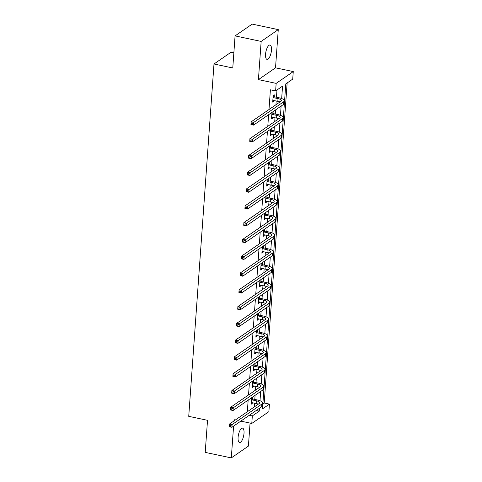 <?xml version="1.0" encoding="UTF-8"?>
<svg xmlns="http://www.w3.org/2000/svg" width="482" height="482" viewBox="0 0 482 482"><rect width="100%" height="100%" fill="white"/><g stroke="black" fill="none" stroke-linecap="round" stroke-linejoin="round"><path stroke-width="0.72" d="M244.013 433.282A7.32 2.645 101.9 0 0 242.573 428.155A7.32 2.645 101.9 0 0 238.096 437.361A7.32 2.645 101.9 0 0 239.542 442.482A7.32 2.645 101.9 0 0 244.013 433.282M271.474 50.158A7.32 2.645 101.9 0 0 270.034 45.037A7.32 2.645 101.9 0 0 265.558 54.243A7.32 2.645 101.9 0 0 267.004 59.364A7.32 2.645 101.9 0 0 271.474 50.158M262.853 403.952L264.214 403.012L269.432 404.115L268.89 411.652L251.785 423.449L252.327 415.918L259.262 411.134L259.467 408.266M233.86 52.779L231.095 52.195L213.99 63.992L188.733 416.334L207.519 420.31L205.218 452.381L231.306 457.9L248.411 446.103L250.062 423.082M213.99 63.992L232.776 67.968L235.071 35.897L252.176 24.1L278.265 29.619L261.16 41.416L258.424 79.62L276.162 83.374L293.267 71.577L292.725 79.114L285.79 83.892L262.497 408.899L269.432 404.115M258.424 79.62L275.523 67.823L278.265 29.619M275.523 67.823L293.267 71.577M264.214 403.012L287.152 82.958M235.071 35.897L261.16 41.416M281.669 98.533L282.554 86.127L275.626 90.911L270.408 89.809L268.992 109.535M268.619 114.698L267.787 126.326M267.42 131.49L266.582 143.112M266.215 148.275L265.383 159.904M265.01 165.067L264.178 176.689M263.805 181.853L262.973 193.481M262.606 198.644L261.768 210.266M261.401 215.43L260.569 227.058M260.196 232.222L259.364 243.844M258.991 249.007L258.159 260.629M257.792 265.799L256.954 277.421M256.587 282.585L255.755 294.207M255.382 299.376L254.55 310.998M254.177 316.162L253.345 327.784M252.978 332.948L252.14 344.576M251.773 349.739L250.941 361.361M250.568 366.525L249.736 378.153M249.369 383.317L248.531 394.939M248.164 400.102L247.332 411.73M254.261 406.947L254.538 403.145M254.803 399.433L255.099 395.318M255.466 390.155L255.737 386.359M256.002 382.642L256.297 378.533M256.671 373.369L256.942 369.574M257.207 365.856L257.502 361.741M257.876 356.578L258.147 352.782M258.412 349.064L258.707 344.955M259.075 339.792L259.346 335.996M259.617 332.279L259.912 328.17M260.28 323L260.551 319.204M260.816 315.487L261.111 311.378M261.485 306.215L261.756 302.419M262.021 298.701L262.316 294.592M262.69 289.423L262.961 285.627M263.226 281.91L263.521 277.801M263.889 272.637L264.16 268.842M264.431 265.124L264.726 261.015M265.094 255.852L265.365 252.05M265.63 248.332L265.925 244.223M266.299 239.06L266.57 235.264M266.835 231.547L267.13 227.438M267.498 222.274L267.775 218.473M268.04 214.761L268.335 210.646M268.703 205.483L268.974 201.687M269.245 197.969L269.534 193.86M269.908 188.697L270.179 184.901M270.444 181.184L270.739 177.069M271.113 171.905L271.384 168.11M271.649 164.392L271.944 160.283M272.312 155.12L272.589 151.324M272.854 147.606L273.149 143.497M273.517 138.328L273.788 134.532M274.059 130.815L274.348 126.706M274.722 121.542L274.993 117.747M275.258 114.029L275.553 109.92M275.927 104.751L276.198 100.955M276.463 97.237L276.981 89.971M274.198 96.623L274.324 94.876L273.167 95.671L272.71 102.13L273.86 101.334L273.927 100.473M272.999 113.409L273.125 111.661L271.969 112.463L271.505 118.915L272.661 118.12L272.722 117.265M271.794 130.2L271.92 128.453L270.764 129.248L270.3 135.707L271.456 134.912L271.517 134.05M270.589 146.986L270.715 145.239L269.558 146.04L269.095 152.493L270.251 151.697L270.312 150.842M269.39 163.778L269.51 162.03L268.353 162.826L267.896 169.284L269.046 168.489L269.113 167.628M268.185 180.563L268.311 178.816L267.155 179.617L266.691 186.07L267.847 185.275L267.908 184.419M266.98 197.355L267.106 195.608L265.95 196.403L265.486 202.862L266.642 202.06L266.703 201.205M265.775 214.141L265.901 212.393L264.745 213.195L264.281 219.647L265.437 218.852L265.498 217.997M264.576 230.932L264.696 229.185L263.546 229.98L263.082 236.439L264.238 235.638L264.299 234.782M263.371 247.718L263.497 245.971L262.341 246.766L261.877 253.225L263.033 252.429L263.094 251.574M262.166 264.504L262.292 262.762L261.136 263.558L260.672 270.016L261.828 269.215L261.889 268.36M260.961 281.295L261.087 279.548L259.931 280.343L259.473 286.802L260.623 286.007L260.69 285.145M259.762 298.081L259.882 296.334L258.732 297.135L258.268 303.594L259.424 302.792L259.485 301.937M258.557 314.873L258.683 313.125L257.527 313.921L257.063 320.379L258.219 319.584L258.28 318.723M257.352 331.658L257.478 329.911L256.322 330.712L255.858 337.165L257.014 336.37L257.075 335.514M256.147 348.45L256.273 346.703L255.117 347.498L254.659 353.957L255.809 353.161L255.876 352.3M254.948 365.236L255.068 363.488L253.918 364.29L253.454 370.742L254.61 369.947L254.671 369.092M253.743 382.027L253.869 380.28L252.713 381.075L252.249 387.534L253.405 386.733L253.466 385.877M252.538 398.813L252.664 397.066L251.508 397.867L251.044 404.32L252.2 403.524L252.261 402.669M235.373 419.979L234.047 419.695L233.957 420.955M233.583 426.118L231.306 457.9M240.819 421.129L251.785 423.449M249.302 415.273L252.327 415.918M275.626 90.911L276.162 83.374M260.003 400.729L260.672 391.474M261.208 383.937L261.871 374.689M262.413 367.151L263.076 357.897M263.618 350.36L264.281 341.111M264.817 333.574L265.48 324.326M266.022 316.782L266.685 307.534M267.227 299.997L267.89 290.748M268.432 283.205L269.095 273.957M269.631 266.419L270.294 257.171M270.836 249.628L271.499 240.379M272.041 232.842L272.704 223.594M273.246 216.057L273.909 206.802M274.445 199.265L275.108 190.016M275.65 182.479L276.313 173.225M276.855 165.688L277.518 156.439M278.06 148.902L278.723 139.653M279.259 132.11L279.922 122.862M280.464 115.325L281.127 106.076M256.237 410.495L259.262 411.134M272.782 101.106L273.86 101.334M271.577 117.891L272.661 118.12M270.372 134.683L271.456 134.912M269.173 151.469L270.251 151.697M267.968 168.26L269.046 168.489M266.763 185.046L267.847 185.275M265.558 201.831L266.642 202.06M264.359 218.623L265.437 218.852M263.154 235.409L264.238 235.638M261.949 252.2L263.033 252.429M260.744 268.986L261.828 269.215M259.545 285.778L260.623 286.007M258.34 302.563L259.424 302.792M257.135 319.355L258.219 319.584M255.936 336.141L257.014 336.37M254.731 352.932L255.809 353.161M253.526 369.718L254.61 369.947M252.321 386.504L253.405 386.733M251.122 403.295L252.2 403.524M272.83 100.383L277.819 101.298A5.718 1.898 -175.9 0 1 279.946 101.979M273.36 97.623L278.012 98.611A5.718 1.898 -175.9 0 1 281.404 100.611A5.718 1.898 -175.9 0 1 280.922 101.31L251.128 121.862L253.737 122.41L283.53 101.859A8.58 2.85 4.1 0 0 284.26 100.816A8.58 2.85 4.1 0 0 279.168 97.81L274.517 96.828L273.36 97.623L273.047 97.418M273.149 95.942L274.517 96.828M252.297 123.464L253.737 122.41L253.544 125.103L250.935 124.549L251.128 121.862L251.176 124.32L252.219 124.543L252.297 123.464L251.249 123.247M252.219 124.543L253.544 125.103L283.338 104.552A8.58 2.85 4.1 0 0 284.067 103.51L284.26 100.816M271.631 117.174L276.614 118.09A5.718 1.898 -175.9 0 1 278.741 118.765M272.161 114.415L276.807 115.397A5.718 1.898 -175.9 0 1 280.205 117.403A5.718 1.898 -175.9 0 1 279.717 118.096L249.923 138.647L252.532 139.202L282.325 118.65A8.58 2.85 4.1 0 0 283.055 117.608A8.58 2.85 4.1 0 0 277.963 114.602L273.312 113.619L272.161 114.415L271.842 114.21M271.944 112.734L273.312 113.619M251.092 140.256L252.532 139.202L252.339 141.889L249.73 141.34L249.923 138.647L249.971 141.112L251.014 141.334L251.092 140.256L250.05 140.033M251.014 141.334L252.339 141.889L282.133 121.337A8.58 2.85 4.1 0 0 282.862 120.295L283.055 117.608M270.426 133.96L275.415 134.876A5.718 1.898 -175.9 0 1 277.542 135.556M270.956 131.2L275.608 132.189A5.718 1.898 -175.9 0 1 279 134.189A5.718 1.898 -175.9 0 1 278.512 134.882L248.718 155.433L251.327 155.987L281.12 135.436A8.58 2.85 4.1 0 0 281.85 134.394A8.58 2.85 4.1 0 0 276.764 131.387L272.113 130.405L270.956 131.2L270.637 130.996M270.745 129.519L272.113 130.405M249.887 157.042L251.327 155.987L251.134 158.68L248.525 158.126L248.718 155.433L248.766 157.897L249.809 158.12L249.887 157.042L248.845 156.825M249.809 158.12L251.134 158.68L280.928 138.129A8.58 2.85 4.1 0 0 281.657 137.087L281.85 134.394M269.221 150.745L274.21 151.667A5.718 1.898 -175.9 0 1 276.337 152.342M269.751 147.992L274.403 148.974A5.718 1.898 -175.9 0 1 277.795 150.98A5.718 1.898 -175.9 0 1 277.307 151.673L247.519 172.225L250.128 172.779L279.915 152.228A8.58 2.85 4.1 0 0 280.651 151.185A8.58 2.85 4.1 0 0 275.559 148.179L270.908 147.191L269.751 147.992L269.432 147.787M269.54 146.305L270.908 147.191M248.682 173.833L250.128 172.779L249.935 175.466L247.326 174.912L247.519 172.225L247.561 174.689L248.61 174.906L248.682 173.833L247.64 173.61M248.61 174.906L249.935 175.466L279.723 154.915A8.58 2.85 4.1 0 0 280.458 153.872L280.651 151.185M268.016 167.537L273.005 168.453A5.718 1.898 -175.9 0 1 275.132 169.134M268.546 164.778L273.198 165.766A5.718 1.898 -175.9 0 1 276.596 167.766A5.718 1.898 -175.9 0 1 276.108 168.459L246.314 189.01L248.923 189.565L278.717 169.013A8.58 2.85 4.1 0 0 279.446 167.971A8.58 2.85 4.1 0 0 274.354 164.965L269.703 163.982L268.546 164.778L268.233 164.573M268.335 163.097L269.703 163.982M247.483 190.619L248.923 189.565L248.73 192.258L246.121 191.703L246.314 189.01L246.362 191.475L247.405 191.697L247.483 190.619L246.435 190.402M247.405 191.697L248.73 192.258L278.524 171.706A8.58 2.85 4.1 0 0 279.253 170.664L279.446 167.971M266.817 184.323L271.806 185.245A5.718 1.898 -175.9 0 1 273.927 185.919M267.347 181.569L271.999 182.551A5.718 1.898 -175.9 0 1 275.391 184.552A5.718 1.898 -175.9 0 1 274.903 185.251L245.109 205.802L247.718 206.35L277.512 185.799A8.58 2.85 4.1 0 0 278.241 184.757A8.58 2.85 4.1 0 0 273.149 181.756L268.504 180.768L267.347 181.569L267.028 181.365M267.136 179.882L268.504 180.768M246.278 207.411L247.718 206.35L247.525 209.043L244.916 208.489L245.109 205.802L245.157 208.266L246.2 208.483L246.278 207.411L245.236 207.188M246.2 208.483L247.525 209.043L277.319 188.492A8.58 2.85 4.1 0 0 278.048 187.45L278.241 184.757M265.612 201.115L270.601 202.03A5.718 1.898 -175.9 0 1 272.728 202.711M266.142 198.355L270.794 199.337A5.718 1.898 -175.9 0 1 274.186 201.343A5.718 1.898 -175.9 0 1 273.698 202.036L243.904 222.588L246.513 223.142L276.307 202.591A8.58 2.85 4.1 0 0 277.042 201.548A8.58 2.85 4.1 0 0 271.95 198.542L267.299 197.56L266.142 198.355L265.823 198.15M265.931 196.674L267.299 197.56M245.073 224.196L246.513 223.142L246.32 225.829L243.711 225.281L243.904 222.588L243.952 225.052L244.995 225.275L245.073 224.196L244.031 223.979M244.995 225.275L246.32 225.829L276.114 205.278A8.58 2.85 4.1 0 0 276.849 204.235L277.042 201.548M264.407 217.9L269.396 218.816A5.718 1.898 -175.9 0 1 271.523 219.497M264.937 215.147L269.589 216.129A5.718 1.898 -175.9 0 1 272.981 218.129A5.718 1.898 -175.9 0 1 272.493 218.828L242.705 239.379L245.314 239.928L275.102 219.376A8.58 2.85 4.1 0 0 275.837 218.334A8.58 2.85 4.1 0 0 270.745 215.333L266.094 214.345L264.937 215.147L264.624 214.936M264.726 213.46L266.094 214.345M243.868 240.988L245.314 239.928L245.121 242.621L242.512 242.066L242.705 239.379L242.747 241.844L243.796 242.06L243.868 240.988L242.826 240.765M243.796 242.06L245.121 242.621L274.909 222.069A8.58 2.85 4.1 0 0 275.644 221.027L275.837 218.334M263.208 234.692L268.191 235.608A5.718 1.898 -175.9 0 1 270.318 236.288M263.738 231.932L268.384 232.914A5.718 1.898 -175.9 0 1 271.782 234.921A5.718 1.898 -175.9 0 1 271.294 235.614L241.5 256.165L244.109 256.719L273.903 236.168A8.58 2.85 4.1 0 0 274.632 235.126A8.58 2.85 4.1 0 0 269.54 232.119L264.889 231.137L263.738 231.932L263.419 231.728M263.521 230.251L264.889 231.137M242.669 257.774L244.109 256.719L243.916 259.406L241.307 258.858L241.5 256.165L241.548 258.629L242.591 258.852L242.669 257.774L241.627 257.551M242.591 258.852L243.916 259.406L273.71 238.855A8.58 2.85 4.1 0 0 274.439 237.813L274.632 235.126M262.003 251.477L266.992 252.393A5.718 1.898 -175.9 0 1 269.113 253.074M262.533 248.724L267.185 249.706A5.718 1.898 -175.9 0 1 270.577 251.706A5.718 1.898 -175.9 0 1 270.089 252.405L240.295 272.957L242.904 273.505L272.698 252.954A8.58 2.85 4.1 0 0 273.427 251.911A8.58 2.85 4.1 0 0 268.335 248.911L263.69 247.923L262.533 248.724L262.214 248.513M262.322 247.037L263.69 247.923M241.464 274.565L242.904 273.505L242.711 276.198L240.102 275.644L240.295 272.957L240.343 275.421L241.386 275.638L241.464 274.565L240.422 274.342M241.386 275.638L242.711 276.198L272.505 255.647A8.58 2.85 4.1 0 0 273.234 254.604L273.427 251.911M260.798 268.269L265.787 269.185A5.718 1.898 -175.9 0 1 267.914 269.866M261.328 265.51L265.98 266.492A5.718 1.898 -175.9 0 1 269.372 268.498A5.718 1.898 -175.9 0 1 268.884 269.191L239.096 289.742L241.705 290.297L271.493 269.745A8.58 2.85 4.1 0 0 272.228 268.703A8.58 2.85 4.1 0 0 267.136 265.696L262.485 264.714L261.328 265.51L261.009 265.305M261.117 263.829L262.485 264.714M240.259 291.351L241.705 290.297L241.512 292.984L238.903 292.435L239.096 289.742L239.138 292.206L240.181 292.429L240.259 291.351L239.217 291.128M240.181 292.429L241.512 292.984L271.3 272.432A8.58 2.85 4.1 0 0 272.035 271.39L272.228 268.703M259.593 285.055L264.582 285.971A5.718 1.898 -175.9 0 1 266.709 286.651M260.123 282.295L264.775 283.283A5.718 1.898 -175.9 0 1 268.167 285.284A5.718 1.898 -175.9 0 1 267.685 285.983L237.891 306.534L240.5 307.082L270.294 286.531A8.58 2.85 4.1 0 0 271.023 285.489A8.58 2.85 4.1 0 0 265.931 282.482L261.28 281.5L260.123 282.295L259.81 282.091M259.912 280.614L261.28 281.5M239.06 308.143L240.5 307.082L240.307 309.775L237.698 309.221L237.891 306.534L237.939 308.992L238.982 309.215L239.06 308.143L238.012 307.92M238.982 309.215L240.307 309.775L270.095 289.224A8.58 2.85 4.1 0 0 270.83 288.182L271.023 285.489M258.394 301.846L263.377 302.762A5.718 1.898 -175.9 0 1 265.504 303.437M258.924 299.087L263.57 300.069A5.718 1.898 -175.9 0 1 266.968 302.075A5.718 1.898 -175.9 0 1 266.48 302.768L236.686 323.32L239.295 323.874L269.089 303.323A8.58 2.85 4.1 0 0 269.818 302.28A8.58 2.85 4.1 0 0 264.726 299.274L260.075 298.292L258.924 299.087L258.605 298.882M258.707 297.406L260.075 298.292M237.855 324.928L239.295 323.874L239.102 326.561L236.493 326.013L236.686 323.32L236.734 325.784L237.777 326.007L237.855 324.928L236.813 324.705M237.777 326.007L239.102 326.561L268.896 306.01A8.58 2.85 4.1 0 0 269.625 304.967L269.818 302.28M257.189 318.632L262.178 319.548A5.718 1.898 -175.9 0 1 264.299 320.229M257.719 315.873L262.371 316.861A5.718 1.898 -175.9 0 1 265.763 318.861A5.718 1.898 -175.9 0 1 265.275 319.56L235.481 340.111L238.09 340.66L267.884 320.108A8.58 2.85 4.1 0 0 268.613 319.066A8.58 2.85 4.1 0 0 263.521 316.059L258.876 315.077L257.719 315.873L257.4 315.668M257.509 314.192L258.876 315.077M236.65 341.714L238.09 340.66L237.897 343.353L235.288 342.798L235.481 340.111L235.529 342.569L236.572 342.792L236.65 341.714L235.608 341.497M236.572 342.792L237.897 343.353L267.691 322.801A8.58 2.85 4.1 0 0 268.42 321.759L268.613 319.066M255.984 335.418L260.973 336.34A5.718 1.898 -175.9 0 1 263.1 337.014M256.514 332.664L261.166 333.646A5.718 1.898 -175.9 0 1 264.558 335.653A5.718 1.898 -175.9 0 1 264.07 336.346L234.282 356.897L236.891 357.451L266.679 336.9A8.58 2.85 4.1 0 0 267.414 335.858A8.58 2.85 4.1 0 0 262.322 332.851L257.671 331.863L256.514 332.664L256.195 332.459M256.303 330.977L257.671 331.863M235.445 358.506L236.891 357.451L236.698 360.138L234.089 359.59L234.282 356.897L234.324 359.361L235.373 359.578L235.445 358.506L234.403 358.283M235.373 359.578L236.698 360.138L266.486 339.587A8.58 2.85 4.1 0 0 267.221 338.545L267.414 335.858M254.779 352.209L259.768 353.125A5.718 1.898 -175.9 0 1 261.895 353.806M255.309 349.45L259.961 350.438A5.718 1.898 -175.9 0 1 263.353 352.438A5.718 1.898 -175.9 0 1 262.871 353.131L233.077 373.683L235.686 374.237L265.48 353.686A8.58 2.85 4.1 0 0 266.209 352.643A8.58 2.85 4.1 0 0 261.117 349.637L256.466 348.655L255.309 349.45L254.996 349.245M255.099 347.769L256.466 348.655M234.246 375.291L235.686 374.237L235.493 376.93L232.884 376.376L233.077 373.683L233.125 376.147L234.168 376.37L234.246 375.291L233.198 375.074M234.168 376.37L235.493 376.93L265.287 356.379A8.58 2.85 4.1 0 0 266.016 355.336L266.209 352.643M253.58 368.995L258.563 369.917A5.718 1.898 -175.9 0 1 260.69 370.592M254.11 366.242L258.756 367.224A5.718 1.898 -175.9 0 1 262.154 369.23A5.718 1.898 -175.9 0 1 261.666 369.923L231.872 390.474L234.481 391.029L264.275 370.477A8.58 2.85 4.1 0 0 265.004 369.429A8.58 2.85 4.1 0 0 259.912 366.428L255.261 365.44L254.11 366.242L253.791 366.037M253.893 364.555L255.261 365.44M233.041 392.083L234.481 391.029L234.288 393.716L231.679 393.161L231.872 390.474L231.92 392.938L232.963 393.155L233.041 392.083L231.999 391.86M232.963 393.155L234.288 393.716L264.082 373.164A8.58 2.85 4.1 0 0 264.811 372.122L265.004 369.429M252.375 385.787L257.364 386.703A5.718 1.898 -175.9 0 1 259.491 387.383M252.905 383.027L257.557 384.009A5.718 1.898 -175.9 0 1 260.949 386.016A5.718 1.898 -175.9 0 1 260.461 386.709L230.667 407.26L233.276 407.814L263.07 387.263A8.58 2.85 4.1 0 0 263.799 386.221A8.58 2.85 4.1 0 0 258.707 383.214L254.062 382.232L252.905 383.027L252.586 382.822M252.695 381.346L254.062 382.232M231.836 408.869L233.276 407.814L233.083 410.507L230.474 409.953L230.667 407.26L230.715 409.724L231.758 409.947L231.836 408.869L230.794 408.652M231.758 409.947L233.083 410.507L262.877 389.956A8.58 2.85 4.1 0 0 263.606 388.908L263.799 386.221M251.17 402.572L256.159 403.488A5.718 1.898 -175.9 0 1 258.286 404.169M251.7 399.819L256.352 400.801A5.718 1.898 -175.9 0 1 259.744 402.801A5.718 1.898 -175.9 0 1 259.256 403.5L229.468 424.052L232.077 424.6L261.865 404.049A8.58 2.85 4.1 0 0 262.6 403.006A8.58 2.85 4.1 0 0 257.509 400.006L252.857 399.018L251.7 399.819L251.381 399.608M251.49 398.132L252.857 399.018M230.631 425.66L232.077 424.6L231.884 427.293L229.275 426.739L229.468 424.052L229.51 426.516L230.559 426.733L230.631 425.66L229.589 425.437M230.559 426.733L231.884 427.293L261.672 406.742A8.58 2.85 4.1 0 0 262.407 405.699L262.6 403.006M278.012 98.611L277.819 101.298M283.53 101.859L283.338 104.552M276.807 115.397L276.614 118.09M282.325 118.65L282.133 121.337M275.608 132.189L275.415 134.876M281.12 135.436L280.928 138.129M274.403 148.974L274.21 151.667M279.915 152.228L279.723 154.915M273.198 165.766L273.005 168.453M278.717 169.013L278.524 171.706M271.999 182.551L271.806 185.245M277.512 185.799L277.319 188.492M270.794 199.337L270.601 202.03M276.307 202.591L276.114 205.278M269.589 216.129L269.396 218.816M275.102 219.376L274.909 222.069M268.384 232.914L268.191 235.608M273.903 236.168L273.71 238.855M267.185 249.706L266.992 252.393M272.698 252.954L272.505 255.647M265.98 266.492L265.787 269.185M271.493 269.745L271.3 272.432M264.775 283.283L264.582 285.971M270.294 286.531L270.095 289.224M263.57 300.069L263.377 302.762M269.089 303.323L268.896 306.01M262.371 316.861L262.178 319.548M267.884 320.108L267.691 322.801M261.166 333.646L260.973 336.34M266.679 336.9L266.486 339.587M259.961 350.438L259.768 353.125M265.48 353.686L265.287 356.379M258.756 367.224L258.563 369.917M264.275 370.477L264.082 373.164M257.557 384.009L257.364 386.703M263.07 387.263L262.877 389.956M256.352 400.801L256.159 403.488M261.865 404.049L261.672 406.742"/></g></svg>
